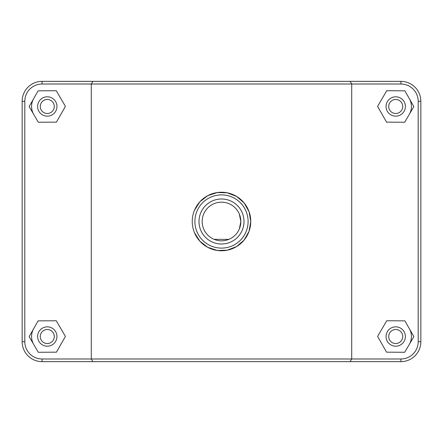 <?xml version="1.0" encoding="UTF-8"?>
<svg xmlns="http://www.w3.org/2000/svg" width="443" height="443" viewBox="0 0 443 443"><rect width="100%" height="100%" fill="white"/><g stroke="black" fill="none" stroke-linecap="round" stroke-linejoin="round"><path stroke-width="0.66" d="M92.925 81.351L91.286 84.009L400.915 84.009A17.277 17.277 0 0 1 418.192 101.286L418.192 341.714A17.277 17.277 0 0 1 400.915 358.991L42.085 358.991A17.277 17.277 0 0 1 24.808 341.714L24.808 101.286A17.277 17.277 0 0 1 42.085 84.009L91.286 84.009L91.286 358.991L92.925 361.649L400.915 361.649A19.935 19.935 0 0 0 420.85 341.714L420.85 101.286A19.935 19.935 0 0 0 400.915 81.351L42.085 81.351A19.935 19.935 0 0 0 22.15 101.286L22.15 341.714A19.935 19.935 0 0 0 42.085 361.649L92.925 361.649M350.075 361.649L351.714 358.991L351.714 84.009L350.075 81.351M194.471 232.713L199.854 241.186L207.651 247.272L217.286 250.45L227.137 250.206L236.612 246.552L244.065 240.123L249.055 231.346L250.76 221.5L249.055 211.654L244.065 202.877L236.612 196.448L227.137 192.794L217.286 192.55L207.651 195.728L199.854 201.814L194.471 210.287M409.365 328.739A15.704 15.704 0 0 1 409.282 344.444M386.052 336.519A9.663 9.663 0 0 1 400.555 328.147A9.663 9.663 0 0 1 400.555 344.892A9.663 9.663 0 0 1 386.052 336.519M388.71 336.519A7.005 7.005 0 0 0 399.226 342.589A7.005 7.005 0 0 0 399.226 330.45A7.005 7.005 0 0 0 388.71 336.519M386.567 352.174L377.586 336.42L386.733 320.765L404.874 320.859L413.856 336.614L404.703 352.274L386.567 352.174M33.718 344.444A15.704 15.704 0 0 1 33.635 328.739M56.948 336.519A9.663 9.663 0 0 0 42.445 328.147A9.663 9.663 0 0 0 42.445 344.892A9.663 9.663 0 0 0 56.948 336.519M54.29 336.519A7.005 7.005 0 0 1 43.774 342.589A7.005 7.005 0 0 1 43.774 330.45A7.005 7.005 0 0 1 54.29 336.519M56.433 352.174L65.414 336.42L56.267 320.765L38.126 320.859L29.144 336.614L38.297 352.274L56.433 352.174M409.365 98.7A15.704 15.704 0 0 1 409.282 114.405M386.052 106.481A9.663 9.663 0 0 1 400.555 98.108A9.663 9.663 0 0 1 400.555 114.853A9.663 9.663 0 0 1 386.052 106.481M388.71 106.481A7.005 7.005 0 0 0 399.226 112.55A7.005 7.005 0 0 0 399.226 100.411A7.005 7.005 0 0 0 388.71 106.481M386.567 122.141L377.586 106.386L386.733 90.726L404.874 90.826L413.856 106.58L404.703 122.235L386.567 122.141M56.948 106.481A9.663 9.663 0 0 0 42.445 98.108A9.663 9.663 0 0 0 42.445 114.853A9.663 9.663 0 0 0 56.948 106.481M54.29 106.481A7.005 7.005 0 0 1 43.774 112.55A7.005 7.005 0 0 1 43.774 100.411A7.005 7.005 0 0 1 54.29 106.481M56.433 122.141L65.414 106.386L56.267 90.726L38.126 90.826L29.144 106.58L38.297 122.235L56.433 122.141M33.718 114.405A15.704 15.704 0 0 1 33.635 98.7M239.358 228.904L240.831 221.5L239.358 214.096M214.096 239.358L228.904 239.358M240.831 221.5A19.331 19.331 0 0 1 211.837 238.24A19.331 19.331 0 0 1 211.837 204.76A19.331 19.331 0 0 1 240.831 221.5M244.01 221.5A22.51 22.51 0 0 1 210.248 240.992A22.51 22.51 0 0 1 210.248 202.008A22.51 22.51 0 0 1 244.01 221.5M192.24 221.5A29.26 29.26 0 0 0 236.13 246.84A29.26 29.26 0 0 0 236.13 196.16A29.26 29.26 0 0 0 192.24 221.5M194.898 221.5A26.602 26.602 0 0 1 234.801 198.458A26.602 26.602 0 0 1 234.801 244.542A26.602 26.602 0 0 1 194.898 221.5M42.085 358.991L42.085 361.649M400.915 84.009L400.915 81.351M418.192 101.286L420.85 101.286M418.192 341.714L420.85 341.714M400.915 358.991L400.915 361.649M24.808 341.714L22.15 341.714M24.808 101.286L22.15 101.286M42.085 84.009L42.085 81.351"/></g></svg>
